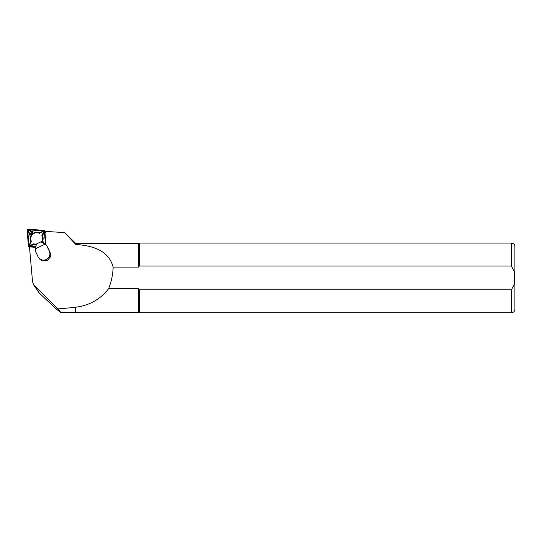<?xml version="1.0" encoding="UTF-8"?>
<svg xmlns="http://www.w3.org/2000/svg" width="542" height="542" viewBox="0 0 542 542"><rect width="100%" height="100%" fill="white"/><g stroke="black" fill="none" stroke-linecap="round" stroke-linejoin="round"><path stroke-width="0.81" d="M38.401 291.975L39.261 292.992C52.384 305.553 59.593 312.077 60.894 312.565L58.021 308.893L33.651 284.896L32.534 281.718L29.431 246.298M60.894 312.565L75.636 312.565L75.636 307.355L58.021 308.893M44.288 231.326L64.64 232.599L75.778 243.419L75.778 244.442C92.126 245.675 108.569 249.977 113.149 267.098L138.508 267.098L138.508 243.419L75.778 243.419M64.64 232.599L75.778 244.442M75.778 307.199C89.389 305.471 100.317 299.32 108.569 288.75L138.508 288.75L138.508 312.429L75.778 312.429L75.636 307.355M108.569 288.75C111.381 281.793 112.912 274.577 113.149 267.098M138.508 288.75L139.253 289.814L511.418 289.814L514.25 284.394L514.609 277.924L514.25 271.461L511.418 266.034L139.253 266.034L138.508 267.098M139.253 266.034L139.253 243.073L511.418 243.073C513.531 243.277 514.69 244.442 514.9 246.556L514.9 309.292C514.69 311.406 513.531 312.565 511.418 312.775L511.418 289.814M138.508 312.429L139.253 312.775L139.253 289.814M46.734 245.838L47.276 246.637A4.18 4.106 146.1 0 1 47.574 247.159L49.878 252.03A6.274 6.165 146.1 0 1 50.44 254.096L50.44 256.894L47.127 260.709L42.1 260.898L39.817 259.198A6.274 6.165 146.1 0 1 39.017 258.243L38.482 257.436A6.274 6.165 146.1 0 1 38.035 256.657L35.725 251.786A4.18 4.106 146.1 0 1 35.352 249.686L35.433 248.785L44.905 244.239L45.65 244.747A4.18 4.106 146.1 0 1 47.032 246.359L49.342 251.231A6.274 6.165 146.1 0 1 38.482 257.436M44.905 244.239L40.826 241.881L36.429 243.995L35.433 248.785M46.077 245.079L44.878 231.319A1.118 1.098 -33.9 0 0 43.868 230.336L28.299 229.225A1.118 1.098 -33.9 0 0 27.1 230.438L28.448 245.878A1.118 1.098 -33.9 0 0 28.631 246.386L29.295 247.376A1.118 1.098 -33.9 0 0 29.553 247.64M28.631 246.386A1.118 1.098 -33.9 0 0 29.458 246.861L35.738 247.308M45.779 244.835L44.6 231.346A0.833 0.82 -33.9 0 0 43.841 230.607L28.279 229.503A0.833 0.82 -33.9 0 0 27.378 230.411L28.726 245.851A0.833 0.82 -33.9 0 0 29.485 246.59L35.792 247.037M42.533 242.87L43.482 241.922L44.451 243.981M33.286 231.949L29.905 235.363L28.238 231.84A1.118 1.098 146.1 0 1 29.715 230.35L33.286 231.949L32.276 232.044L29.424 230.77A0.556 0.549 -33.9 0 0 28.685 231.509L30.013 234.327L32.276 232.044M36.212 245.031A6.484 6.369 146.1 0 1 33.902 244.456L30.996 245.851A1.118 1.098 146.1 0 1 29.519 244.408L30.88 241.502A6.484 6.369 146.1 0 1 39.485 232.823L42.391 231.434A1.118 1.098 146.1 0 1 43.861 232.87L42.506 235.784A6.484 6.369 146.1 0 1 41.809 242.45M45.508 244.652L44.356 231.42A0.556 0.549 -33.9 0 0 43.848 230.926L28.286 229.822A0.556 0.549 -33.9 0 0 27.683 230.425L29.031 245.865A0.556 0.549 -33.9 0 0 29.539 246.359L35.84 246.806M41.239 242.125A5.921 5.82 -33.9 0 0 41.836 235.716L43.306 232.565A0.556 0.549 -33.9 0 0 42.567 231.84L39.417 233.351L39.485 232.823M39.417 233.351A5.921 5.82 -33.9 0 0 31.436 241.393L30.88 241.502M31.436 241.393L29.966 244.544A0.556 0.549 -33.9 0 0 30.704 245.269L33.855 243.758L33.902 244.456M41.836 235.716L42.506 235.784M33.855 243.758A5.921 5.82 -33.9 0 0 36.341 244.401M30.013 234.327L29.905 235.363M43.584 243.473L43.252 242.782L42.933 243.101M43.252 242.782L43.482 241.922M39.261 292.992L34.532 285.959M511.418 266.034L511.418 243.073M49.342 251.231L49.878 252.03M47.574 247.159L47.032 246.359M44.878 231.319L45.542 232.308M29.458 246.861L30.122 247.85M42.567 231.84L42.391 231.434M43.306 232.565L43.861 232.87M29.966 244.544L29.519 244.408M30.704 245.269L30.996 245.851M29.424 230.77L29.715 230.35M28.685 231.509L28.238 231.84M33.658 284.916L38.414 291.989M511.418 312.775L139.253 312.775M138.508 243.419L139.253 243.073M45.081 231.38L44.695 230.811"/></g></svg>
